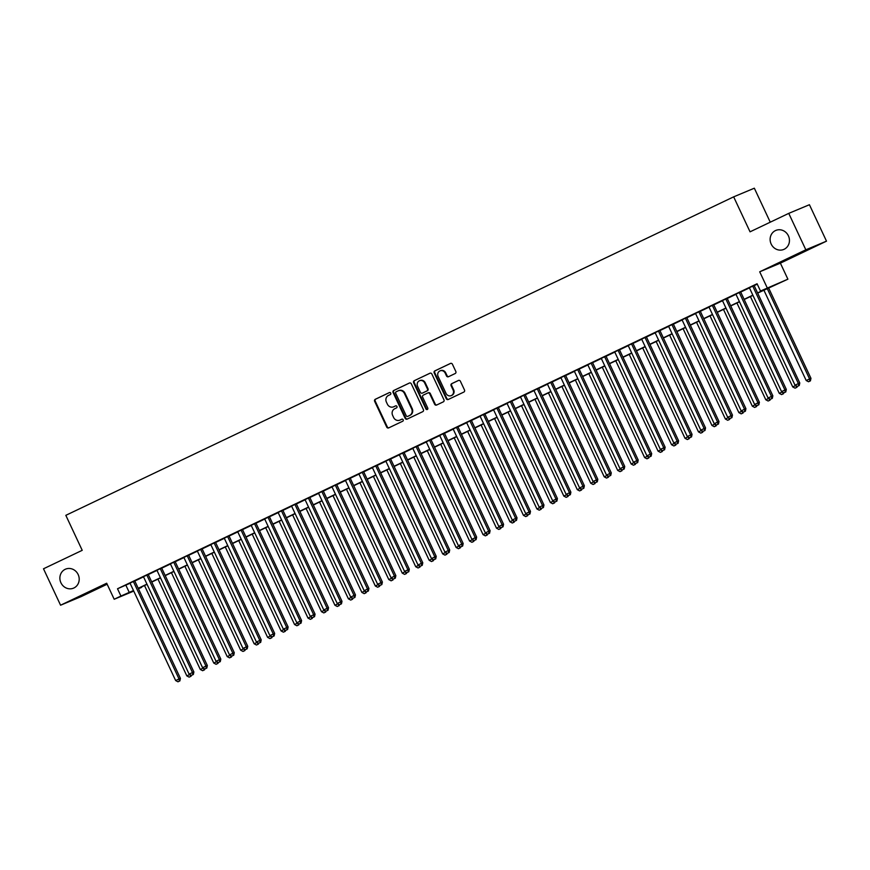 <?xml version="1.0" encoding="UTF-8"?>
<svg xmlns="http://www.w3.org/2000/svg" width="870" height="870" viewBox="0 0 870 870"><rect width="100%" height="100%" fill="white"/><g stroke="black" fill="none" stroke-linecap="round" stroke-linejoin="round"><path stroke-width="1.3" d="M390.739 393.142A1.109 1.022 -112.7 0 0 389.347 392.587L375.307 399.276A1.577 1.468 -112.7 0 0 374.655 401.342L386.715 427.094A1.577 1.468 -112.7 0 0 388.705 427.888L402.756 421.2A1.109 1.022 -112.7 0 0 401.853 419.177A1.109 1.022 -112.7 0 0 401.81 419.188L399.993 420.058A5.057 4.687 -112.7 0 1 393.621 417.502L392.62 415.349A5.057 4.687 -112.7 0 1 394.697 408.759L396.524 407.889A1.109 1.022 -112.7 0 0 395.622 405.866A1.109 1.022 -112.7 0 0 395.578 405.888L393.762 406.758A5.057 4.687 -112.7 0 1 387.389 404.191L386.389 402.049A5.057 4.687 -112.7 0 1 388.466 395.448L390.282 394.588A1.109 1.022 -112.7 0 0 390.739 393.142M771.168 244.046A10.299 9.548 -112.7 0 0 783.761 249.44A10.299 9.548 -112.7 0 0 788.405 235.824A10.299 9.548 -112.7 0 0 775.812 230.43A10.299 9.548 -112.7 0 0 771.168 244.046M60.922 582.759A10.299 9.548 -112.7 0 0 73.515 588.153A10.299 9.548 -112.7 0 0 78.159 574.537A10.299 9.548 -112.7 0 0 65.565 569.143A10.299 9.548 -112.7 0 0 60.922 582.759M455.162 373.534A1.577 1.468 -112.7 0 0 455.815 371.468L452.433 364.247A1.577 1.468 -112.7 0 0 450.442 363.442L434.848 370.881A1.577 1.468 -112.7 0 0 434.195 372.947L446.256 398.699A1.577 1.468 -112.7 0 0 448.246 399.493L463.84 392.065A1.577 1.468 -112.7 0 0 464.493 389.999L460.404 381.277A1.577 1.468 -112.7 0 0 458.414 380.473L451.737 383.659A1.577 1.468 -112.7 0 0 451.095 385.714L453.118 390.043A4.23 3.915 -112.7 0 1 451.215 395.632A4.23 3.915 -112.7 0 1 446.049 393.414L438.11 376.46A4.23 3.915 -112.7 0 1 440.013 370.881A4.23 3.915 -112.7 0 1 445.179 373.089L446.495 375.916A1.577 1.468 -112.7 0 0 448.496 376.721L455.162 373.534M788.753 213.367L809.426 204.722L826.5 241.153L805.827 249.799L788.753 213.367L750.049 231.822L733.66 196.848L65.826 515.334L82.215 550.318L43.5 568.784L60.574 605.215L106.684 583.226L114.198 599.256L120.93 596.048L117.515 588.762L757.074 283.75L760.489 291.037L787.894 279.183L757.672 293.103M805.827 249.799L759.706 271.799L767.22 287.829M411.325 383.844A1.577 1.468 -112.7 0 0 409.335 383.05L393.74 390.489A1.577 1.468 -112.7 0 0 393.088 392.544L405.159 418.296A1.577 1.468 -112.7 0 0 407.149 419.101L422.744 411.662A1.577 1.468 -112.7 0 0 423.396 409.596L411.325 383.844M414.294 380.69L429.889 373.252A1.577 1.468 -112.7 0 1 431.879 374.046L443.95 399.798A1.577 1.468 -112.7 0 1 443.298 401.864L436.62 405.039A1.577 1.468 -112.7 0 1 434.63 404.245L429.736 393.795A1.577 1.468 -112.7 0 0 427.746 393.001L423.32 395.11A1.577 1.468 -112.7 0 0 422.668 397.177L427.757 408.041A1.109 1.022 -112.7 0 1 427.257 409.509A1.109 1.022 -112.7 0 1 425.908 408.933L413.642 382.746A1.577 1.468 -112.7 0 1 414.294 380.69L430.161 373.154M60.574 605.215L81.247 596.57L107.151 584.216M134.741 580.866L130.011 583.117M148.204 574.439L143.474 576.701M161.668 568.023L156.937 570.274M175.131 561.596L170.4 563.858M188.605 555.18L183.864 557.431M202.068 548.752L197.338 551.014M215.532 542.336L210.801 544.587M228.995 535.92L224.264 538.171M242.458 529.493L237.727 531.755M255.921 523.077L251.191 525.328M269.385 516.649L264.654 518.911M282.848 510.233L278.117 512.484M296.311 503.806L291.58 506.068M309.785 497.39L305.044 499.641M323.248 490.963L318.518 493.225M336.712 484.546L331.981 486.798M350.175 478.119L345.444 480.381M363.638 471.703L358.908 473.954M377.101 465.276L372.371 467.538M390.565 458.86L385.834 461.122M404.028 452.443L399.297 454.695M417.491 446.016L412.761 448.278M430.965 439.6L426.224 441.851M444.429 433.173L439.698 435.435M457.892 426.757L453.161 429.008M471.355 420.33L466.624 422.592M484.818 413.913L480.088 416.164M498.282 407.486L493.551 409.748M511.745 401.07L507.014 403.321M525.208 394.643L520.477 396.905M538.671 388.227L533.941 390.478M552.145 381.81L547.404 384.062M565.609 375.383L560.878 377.645M579.072 368.967L574.341 371.218M592.535 362.54L587.805 364.802M605.998 356.124L601.268 358.375M619.462 349.696L614.731 351.958M632.925 343.28L628.194 345.531M646.388 336.853L641.658 339.115M659.851 330.437L655.121 332.688M673.326 324.01L668.584 326.272M686.789 317.594L682.058 319.845M700.252 311.166L695.521 313.428M713.715 304.75L708.985 307.001M727.179 298.334L722.448 300.585M740.642 291.907L735.911 294.169M117.515 588.762L130.076 583.259M134.806 581.008L143.539 576.843M148.27 574.581L157.002 570.415M161.733 568.164L170.466 563.999M175.207 561.737L183.94 557.572M188.67 555.321L197.403 551.156M202.134 548.894L210.866 544.729M215.597 542.478L224.329 538.312M229.06 536.061L237.793 531.896M242.523 529.634L251.256 525.469M255.987 523.218L264.719 519.053M269.45 516.791L278.183 512.626M282.913 510.375L291.646 506.209M296.387 503.947L305.12 499.782M309.851 497.531L318.583 493.366M323.314 491.104L332.046 486.939M336.777 484.688L345.51 480.523M350.24 478.261L358.973 474.096M363.703 471.844L372.436 467.679M377.167 465.417L385.899 461.252M390.63 459.001L399.363 454.836M404.093 452.585L412.826 448.42M417.567 446.158L426.3 441.993M431.031 439.741L439.763 435.576M444.494 433.314L453.226 429.149M457.957 426.898L466.69 422.733M471.42 420.471L480.153 416.306M484.884 414.055L493.616 409.89M498.347 407.628L507.079 403.462M511.81 401.211L520.543 397.046M525.273 394.784L534.006 390.619M538.747 388.368L547.48 384.203M552.211 381.941L560.943 377.787M565.674 375.525L574.407 371.359M579.137 369.108L587.87 364.943M592.6 362.681L601.333 358.516M606.064 356.265L614.796 352.1M619.527 349.838L628.26 345.673M632.99 343.422L641.723 339.256M646.453 336.994L655.186 332.829M659.928 330.578L668.66 326.413M673.391 324.151L682.123 319.986M686.854 317.735L695.587 313.57M700.317 311.308L709.05 307.143M713.781 304.892L722.513 300.726M727.244 298.464L735.976 294.31M740.707 292.048L749.44 287.883M754.17 285.632L757.259 284.153M754.105 285.49L749.375 287.742M770.254 222.187L754.333 188.203L733.66 196.848M759.706 271.799L780.379 263.153L826.5 241.153M780.379 263.153L787.894 279.183M141.408 587L138.504 588.881M757.585 292.918L768.873 287.535L760.489 291.037M120.93 596.048L133.491 590.545M138.221 588.294L146.954 584.129M151.684 581.867L160.417 577.702M165.148 575.451L173.88 571.285M178.611 569.024L187.344 564.858M192.085 562.607L200.818 558.442M205.548 556.191L214.281 552.026M219.012 549.764L227.744 545.599M232.475 543.348L241.207 539.183M245.938 536.92L254.671 532.755M259.401 530.504L268.134 526.339M272.865 524.077L281.597 519.912M286.328 517.661L295.06 513.496M299.791 511.234L308.524 507.069M313.265 504.817L321.998 500.652M326.728 498.39L335.461 494.225M340.192 491.974L348.924 487.809M353.655 485.547L362.388 481.393M367.118 479.131L375.851 474.966M380.581 472.714L389.314 468.549M394.045 466.287L402.777 462.122M407.508 459.871L416.241 455.706M420.971 453.444L429.704 449.279M434.445 447.028L443.178 442.863M447.909 440.601L456.641 436.435M461.372 434.184L470.104 430.019M474.835 427.757L483.568 423.592M488.298 421.341L497.031 417.176M501.762 414.914L510.494 410.749M515.225 408.498L523.957 404.332M528.688 402.081L537.421 397.916M542.151 395.654L550.884 391.489M555.625 389.238L564.358 385.073M569.089 382.811L577.821 378.646M582.552 376.395L591.285 372.229M596.015 369.967L604.748 365.802M609.479 363.551L618.211 359.386M622.942 357.124L631.674 352.959M636.405 350.708L645.138 346.543M649.868 344.281L658.601 340.116M663.332 337.864L672.064 333.699M676.806 331.437L685.538 327.272M690.269 325.021L699.001 320.856M703.732 318.605L712.465 314.44M717.195 312.178L725.928 308.013M730.659 305.762L739.391 301.596M744.122 299.334L752.854 295.169M133.741 591.089L114.198 599.256M138.428 588.729L141.603 587.402M752.941 295.354L744.209 299.519M739.478 301.781L730.746 305.946M726.015 308.197L717.282 312.363M712.552 314.625L703.819 318.79M699.088 321.041L690.356 325.206M685.625 327.468L676.893 331.633M672.162 333.884L663.429 338.049M658.688 340.311L649.955 344.476M645.225 346.728L636.492 350.893M631.761 353.155L623.029 357.32M618.298 359.571L609.565 363.736M604.835 365.998L596.102 370.152M591.372 372.414L582.639 376.579M577.908 378.831L569.176 382.996M564.445 385.258L555.712 389.423M550.982 391.674L542.249 395.839M537.508 398.101L528.775 402.266M524.044 404.517L515.312 408.683M510.581 410.944L501.849 415.11M497.118 417.361L488.385 421.526M483.655 423.788L474.922 427.953M470.191 430.204L461.459 434.369M456.728 436.631L447.996 440.796M443.265 443.047L434.532 447.213M429.802 449.475L421.069 453.629M416.328 455.891L407.595 460.056M402.864 462.307L394.132 466.472M389.401 468.734L380.668 472.899M375.938 475.15L367.205 479.316M362.475 481.578L353.742 485.743M349.011 487.994L340.279 492.159M335.548 494.421L326.815 498.586M322.085 500.837L313.352 505.002M308.622 507.264L299.889 511.429M295.147 513.681L286.415 517.846M281.684 520.108L272.952 524.273M268.221 526.524L259.488 530.689M254.758 532.94L246.025 537.105M241.294 539.367L232.562 543.532M227.831 545.784L219.099 549.949M214.368 552.211L205.635 556.376M200.905 558.627L192.172 562.792M187.441 565.054L178.709 569.219M173.967 571.47L165.235 575.635M160.504 577.897L151.772 582.063M147.041 584.314L138.308 588.479M125.9 585.26L129.304 592.546M393.936 406.681A5.057 4.687 -112.7 0 0 394.327 406.518L393.762 406.758M395.806 405.811L394.327 406.518M400.167 419.992A5.057 4.687 -112.7 0 0 400.559 419.829L399.993 420.058M402.038 419.122L400.559 419.829M389.575 392.511L375.862 399.047A1.577 1.468 -112.7 0 0 375.209 401.103L387.28 426.855A1.577 1.468 -112.7 0 0 388.999 427.757M409.607 382.952L394.306 390.249A1.577 1.468 -112.7 0 0 393.653 392.316L405.714 418.068A1.577 1.468 -112.7 0 0 407.443 418.959M396.133 391.794A1.109 1.022 -112.7 0 0 395.676 393.24L406.268 415.838A1.109 1.022 -112.7 0 0 407.66 416.404L409.574 415.49A5.057 4.687 -112.7 0 0 411.662 408.889L404.43 393.447A5.057 4.687 -112.7 0 0 398.047 390.88L396.133 391.794M408.139 416.208A1.109 1.022 -112.7 0 0 408.226 416.164L407.66 416.404M398.612 390.652A5.057 4.687 -112.7 0 1 404.985 393.207L412.217 408.661A5.057 4.687 -112.7 0 1 410.14 415.251L408.226 416.164M427.866 392.946L428.301 392.762A1.577 1.468 -112.7 0 1 430.291 393.566L435.185 404.006A1.577 1.468 -112.7 0 0 436.914 404.909M414.849 380.451A1.577 1.468 -112.7 0 0 414.207 382.517L426.463 408.693A1.109 1.022 -112.7 0 0 427.518 409.346M424.658 382.963A4.23 3.915 -112.7 0 0 419.492 380.745A4.23 3.915 -112.7 0 0 417.589 386.334L420.384 392.305A1.577 1.468 -112.7 0 0 422.374 393.109L426.8 391A1.577 1.468 -112.7 0 0 427.453 388.933L424.658 382.963L425.212 382.724A4.23 3.915 -112.7 0 0 420.047 380.516L419.492 380.745M422.809 392.925A1.577 1.468 -112.7 0 0 422.94 392.87L422.374 393.109M425.212 382.724L428.018 388.705A1.577 1.468 -112.7 0 1 427.366 390.76L422.94 392.87M440.013 370.881L440.568 370.642A4.23 3.915 -112.7 0 1 445.734 372.86L447.06 375.677A1.577 1.468 -112.7 0 0 448.779 376.579M451.215 395.632L451.769 395.393A4.23 3.915 -112.7 0 0 453.672 389.814L453.118 390.043M458.686 380.375L452.302 383.42A1.577 1.468 -112.7 0 0 451.65 385.486L453.672 389.814M450.703 363.355L435.402 370.653A1.577 1.468 -112.7 0 0 434.75 372.708L446.821 398.46A1.577 1.468 -112.7 0 0 448.539 399.363M144.507 585.532L186.833 675.892L189.769 674.489M189.149 677.132L191.052 676.251L189.149 677.132L186.833 675.892M190.258 674.75L190.497 676.479M191.259 675.283L191.052 676.251M133.349 581.443L179.024 678.959L175.653 680.557L129.978 583.052M134.709 580.801L180.416 678.372L179.024 678.959L179.318 681.156L177.969 681.797L179.318 681.156M179.873 680.927L180.416 678.372M175.653 680.557L177.969 681.797M157.97 579.105L200.296 669.465L203.232 668.062M202.612 670.705L204.515 669.835L202.612 670.705L200.296 669.465M203.721 668.323L203.961 670.063M204.722 668.856L204.515 669.835M171.433 572.688L213.759 663.049L216.695 661.646M216.075 664.288L217.978 663.408L216.075 664.288L213.759 663.049M217.185 661.907L217.424 663.647M218.185 662.44L217.978 663.408M184.897 566.261L227.222 656.622L230.158 655.219M229.539 657.861L231.442 656.991L229.539 657.861L227.222 656.622M230.648 655.48L230.887 657.22M231.648 656.024L231.442 656.991M198.36 559.845L240.685 650.205L243.633 648.803M243.002 651.445L244.905 650.564L243.002 651.445L240.685 650.205M244.122 649.063L244.35 650.803M245.112 649.596L244.905 650.564M146.812 575.026L192.487 672.532L189.116 674.141L143.441 576.636M148.172 574.374L193.879 671.955L192.487 672.532L192.781 674.739L191.433 675.381L192.781 674.739M193.347 674.5L193.879 671.955M189.116 674.141L191.433 675.381M160.276 568.61L205.951 666.115L202.579 667.714L156.904 570.209M161.635 567.958L207.343 665.528L205.951 666.115L206.244 668.312L204.896 668.954L206.244 668.312M206.81 668.084L207.343 665.528M202.579 667.714L204.896 668.954M173.739 562.183L219.414 659.688L216.054 661.298L170.368 563.793M175.109 561.531L220.817 659.112L219.414 659.688L219.708 661.896L218.37 662.538L219.708 661.896M220.273 661.657L220.817 659.112M216.054 661.298L218.37 662.538M187.202 555.767L232.877 653.272L229.517 654.871L183.842 557.365M188.572 555.114L234.28 652.685L232.877 653.272L233.171 655.469L231.833 656.111L233.171 655.469M233.736 655.24L234.28 652.685M229.517 654.871L231.833 656.111M211.823 553.418L254.149 643.778L257.096 642.375M256.465 645.018L258.379 644.148L256.465 645.018L254.149 643.778M257.585 642.647L257.814 644.376M258.575 643.18L258.379 644.148M200.666 549.34L246.34 646.845L242.98 648.454L197.305 550.949M202.036 548.687L247.743 646.269L246.34 646.845L246.645 649.053L245.296 649.694L246.645 649.053M247.2 648.813L247.743 646.269M242.98 648.454L245.296 649.694M225.286 547.002L267.612 637.362L270.559 635.959M269.928 638.602L271.842 637.721L269.928 638.602L267.612 637.362M271.048 636.22L271.277 637.96M272.049 636.753L271.842 637.721M214.129 542.923L259.804 640.429L256.443 642.038L210.768 544.522M215.499 542.271L261.207 639.841L259.804 640.429L260.108 642.625L258.76 643.267L260.108 642.625M260.663 642.397L261.207 639.841M256.443 642.038L258.76 643.267M238.75 540.574L281.086 630.935L284.022 629.543M283.402 632.175L285.306 631.305L283.402 632.175L281.086 630.935M284.512 629.804L284.74 631.533M285.512 630.337L285.306 631.305M227.592 536.496L273.278 634.002L269.907 635.611L224.232 538.106M228.962 535.844L274.67 633.425L273.278 634.002L273.571 636.209L272.223 636.851L273.571 636.209M274.126 635.97L274.67 633.425M269.907 635.611L272.223 636.851M252.213 534.158L294.549 624.519L297.486 623.116M296.866 625.758L298.769 624.877L296.866 625.758L294.549 624.519M297.975 623.377L298.214 625.117M298.976 623.91L298.769 624.877M241.066 530.08L286.741 627.585L283.37 629.195L237.695 531.679M242.425 529.428L288.133 626.998L286.741 627.585L287.035 629.782L285.686 630.424L287.035 629.782M287.589 629.554L288.133 626.998M283.37 629.195L285.686 630.424M265.687 527.731L308.013 618.102L310.949 616.699M310.329 619.331L312.232 618.461L310.329 619.331L308.013 618.102M311.438 616.961L311.678 618.69M312.439 617.493L312.232 618.461M254.529 523.653L300.204 621.169L296.833 622.768L251.158 525.262M255.889 523L301.596 620.582L300.204 621.169L300.498 623.366L299.149 624.007L300.498 623.366M301.053 623.137L301.596 620.582M296.833 622.768L299.149 624.007M279.15 521.315L321.476 611.675L324.412 610.272M323.792 612.915L325.695 612.034L323.792 612.915L321.476 611.675M324.901 610.533L325.141 612.273M325.902 611.066L325.695 612.034M267.993 517.237L313.668 614.742L310.296 616.351L264.621 518.835M269.352 516.584L315.06 614.155L313.668 614.742L313.961 616.95L312.613 617.591L313.961 616.95M314.527 616.71L315.06 614.155M310.296 616.351L312.613 617.591M292.614 514.899L334.939 605.259L337.875 603.856M337.255 606.488L339.159 605.618L337.255 606.488L334.939 605.259M338.365 604.117L338.604 605.846M339.365 604.65L339.159 605.618M281.456 510.81L327.131 608.326L323.76 609.924L278.085 512.419M282.815 510.168L328.523 607.738L327.131 608.326L327.424 610.522L326.076 611.164L327.424 610.522M327.99 610.294L328.523 607.738M323.76 609.924L326.076 611.164M306.077 508.471L348.402 598.832L351.339 597.429M350.719 600.072L352.622 599.191L350.719 600.072L348.402 598.832M351.828 597.69L352.067 599.43M352.828 598.223L352.622 599.191M294.919 504.393L340.594 601.899L337.234 603.508L291.548 506.003M296.289 503.741L341.997 601.311L340.594 601.899L340.888 604.106L339.55 604.748L340.888 604.106M341.453 603.867L341.997 601.311M337.234 603.508L339.55 604.748M308.382 497.966L354.057 595.482L350.697 597.081L305.022 499.576M309.753 497.325L355.46 594.895L354.057 595.482L354.351 597.679L353.013 598.321L354.351 597.679M354.916 597.451L355.46 594.895M350.697 597.081L353.013 598.321M321.846 491.55L367.521 589.055L364.16 590.665L318.485 493.159M323.216 490.897L368.923 588.479L367.521 589.055L367.825 591.263L366.477 591.904L367.825 591.263M368.38 591.024L368.923 588.479M364.16 590.665L366.477 591.904M319.54 502.055L361.866 592.416L364.813 591.013M364.182 593.655L366.085 592.774L364.182 593.655L361.866 592.416M365.302 591.274L365.53 593.003M366.292 591.807L366.085 592.774M333.003 495.628L375.329 585.988L378.276 584.586M377.645 587.228L379.559 586.358L377.645 587.228L375.329 585.988M378.765 584.847L378.994 586.587M379.755 585.379L379.559 586.358M346.467 489.212L388.792 579.572L391.739 578.169M391.108 580.812L393.022 579.931L391.108 580.812L388.792 579.572M392.229 578.43L392.457 580.17M393.229 578.963L393.022 579.931M335.309 485.134L380.984 582.639L377.623 584.238L331.948 486.732M336.679 484.481L382.387 582.052L380.984 582.639L381.288 584.836L379.94 585.477L381.288 584.836M381.843 584.607L382.387 582.052M377.623 584.238L379.94 585.477M359.93 482.785L402.266 573.145L405.202 571.742M404.583 574.385L406.486 573.515L404.583 574.385L402.266 573.145M405.692 572.014L405.92 573.743M406.692 572.547L406.486 573.515M348.772 478.707L394.458 576.212L391.087 577.821L345.412 480.316M350.142 478.054L395.85 575.635L394.458 576.212L394.752 578.419L393.403 579.061L394.752 578.419M395.306 578.18L395.85 575.635M391.087 577.821L393.403 579.061M373.393 476.368L415.729 566.729L418.666 565.326M418.046 567.969L419.949 567.088L418.046 567.969L415.729 566.729M419.155 565.587L419.394 567.327M420.156 566.12L419.949 567.088M362.246 472.29L407.921 569.796L404.55 571.405L358.875 473.889M363.606 471.638L409.313 569.208L407.921 569.796L408.215 571.992L406.866 572.634L408.215 571.992M408.769 571.764L409.313 569.208M404.55 571.405L406.866 572.634M386.867 469.941L429.193 560.302L432.129 558.91M431.509 561.541L433.412 560.671L431.509 561.541L429.193 560.302M432.618 559.171L432.858 560.9M433.619 559.704L433.412 560.671M375.709 465.863L421.385 563.368L418.013 564.978L372.338 467.473M377.069 465.211L422.776 562.792L421.385 563.368L421.678 565.576L420.33 566.218L421.678 565.576M422.233 565.337L422.776 562.792M418.013 564.978L420.33 566.218M400.33 463.525L442.656 553.885L445.592 552.483M444.972 555.125L446.875 554.244L444.972 555.125L442.656 553.885M446.082 552.744L446.321 554.484M447.082 553.276L446.875 554.244M389.173 459.447L434.848 556.952L431.476 558.562L385.801 461.046M390.532 458.794L436.24 556.365L434.848 556.952L435.141 559.149L433.793 559.791L435.141 559.149M435.707 558.921L436.24 556.365M431.476 558.562L433.793 559.791M413.794 457.098L456.119 547.458L459.055 546.066M458.436 548.698L460.339 547.828L458.436 548.698L456.119 547.458M459.545 546.327L459.784 548.056M460.545 546.86L460.339 547.828M402.636 453.02L448.311 550.536L444.94 552.135L399.265 454.629M403.995 452.367L449.703 549.949L448.311 550.536L448.605 552.733L447.256 553.374L448.605 552.733M449.17 552.493L449.703 549.949M444.94 552.135L447.256 553.374M427.257 450.682L469.582 541.042L472.519 539.639M471.899 542.282L473.802 541.401L471.899 542.282L469.582 541.042M473.008 539.9L473.247 541.64M474.009 540.433L473.802 541.401M416.099 446.604L461.774 544.109L458.414 545.718L412.728 448.202M417.469 445.951L463.177 543.522L461.774 544.109L462.068 546.306L460.73 546.958L462.068 546.306M462.633 546.077L463.177 543.522M458.414 545.718L460.73 546.958M440.72 444.255L483.046 534.626L485.993 533.223M485.362 535.855L487.265 534.985L485.362 535.855L483.046 534.626M486.482 533.484L486.711 535.213M487.472 534.017L487.265 534.985M429.562 440.176L475.237 537.693L471.877 539.291L426.202 441.786M430.933 439.524L476.64 537.105L475.237 537.693L475.531 539.889L474.193 540.531L475.531 539.889M476.097 539.661L476.64 537.105M471.877 539.291L474.193 540.531M454.183 437.838L496.509 528.199L499.456 526.796M498.825 529.438L500.739 528.558L498.825 529.438L496.509 528.199M499.945 527.057L500.174 528.797M500.935 527.59L500.739 528.558M467.647 431.422L509.972 521.782L512.919 520.38M512.289 523.011L514.203 522.141L512.289 523.011L509.972 521.782M513.409 520.641L513.637 522.37M514.409 521.173L514.203 522.141M481.11 424.995L523.446 515.355L526.383 513.952M525.763 516.595L527.666 515.714L525.763 516.595L523.446 515.355M526.872 514.213L527.1 515.953M527.872 514.746L527.666 515.714M443.026 433.76L488.701 531.265L485.34 532.875L439.665 435.37M444.396 433.108L490.104 530.678L488.701 531.265L489.005 533.473L487.657 534.115L489.005 533.473M489.56 533.234L490.104 530.678M485.34 532.875L487.657 534.115M456.489 427.333L502.164 524.849L498.804 526.448L453.129 428.943M457.859 426.691L503.567 524.262L502.164 524.849L502.469 527.046L501.12 527.688L502.469 527.046M503.023 526.818L503.567 524.262M498.804 526.448L501.12 527.688M469.952 420.917L515.638 518.422L512.267 520.032L466.592 422.526M471.322 420.264L517.03 517.846L515.638 518.422L515.932 520.63L514.583 521.271L515.932 520.63M516.486 520.39L517.03 517.846M512.267 520.032L514.583 521.271M494.573 418.579L536.91 508.939L539.846 507.536M539.226 510.179L541.129 509.298L539.226 510.179L536.91 508.939M540.335 507.797L540.574 509.537M541.336 508.33L541.129 509.298M483.426 414.501L529.101 512.006L525.73 513.604L480.055 416.099M484.786 413.848L530.493 511.419L529.101 512.006L529.395 514.203L528.046 514.844L529.395 514.203M529.95 513.974L530.493 511.419M525.73 513.604L528.046 514.844M508.047 412.152L550.373 502.512L553.309 501.109M552.689 503.752L554.592 502.882L552.689 503.752L550.373 502.512M553.798 501.37L554.038 503.11M554.799 501.914L554.592 502.882M496.89 408.073L542.565 505.579L539.193 507.188L493.518 409.683M498.249 407.421L543.957 505.002L542.565 505.579L542.858 507.786L541.51 508.428L542.858 507.786M543.413 507.547L543.957 505.002M539.193 507.188L541.51 508.428M521.511 405.735L563.836 496.096L566.772 494.693M566.153 497.335L568.056 496.455L566.153 497.335L563.836 496.096M567.262 494.954L567.501 496.694M568.262 495.487L568.056 496.455M510.353 401.657L556.028 499.162L552.657 500.761L506.982 403.256M511.712 401.005L557.42 498.575L556.028 499.162L556.321 501.359L554.973 502.001L556.321 501.359M556.887 501.131L557.42 498.575M552.657 500.761L554.973 502.001M534.974 399.308L577.299 489.669L580.236 488.266M579.616 490.908L581.519 490.038L579.616 490.908L577.299 489.669M580.725 488.538L580.964 490.267M581.725 489.07L581.519 490.038M523.816 395.23L569.491 492.735L566.12 494.345L520.445 396.84M525.175 394.578L570.883 492.159L569.491 492.735L569.785 494.943L568.436 495.585L569.785 494.943M570.35 494.704L570.883 492.159M566.12 494.345L568.436 495.585M548.437 392.892L590.763 483.252L593.699 481.849M593.079 484.492L594.982 483.611L593.079 484.492L590.763 483.252M594.188 482.11L594.428 483.85M595.189 482.643L594.982 483.611M561.9 386.465L604.226 476.825L607.173 475.433M606.542 478.065L608.445 477.195L606.542 478.065L604.226 476.825M607.662 475.694L607.891 477.423M608.652 476.227L608.445 477.195M575.364 380.049L617.689 470.409L620.636 469.006M620.005 471.649L621.919 470.768L620.005 471.649L617.689 470.409M621.126 469.267L621.354 471.007M622.115 469.8L621.919 470.768M537.279 388.814L582.954 486.319L579.594 487.929L533.908 390.412M538.65 388.161L584.357 485.732L582.954 486.319L583.248 488.516L581.91 489.157L583.248 488.516M583.813 488.287L584.357 485.732M579.594 487.929L581.91 489.157M550.743 382.387L596.418 479.892L593.057 481.501L547.382 383.996M552.113 381.734L597.82 479.316L596.418 479.892L596.711 482.1L595.374 482.741L596.711 482.1M597.277 481.86L597.82 479.316M593.057 481.501L595.374 482.741M564.206 375.971L609.881 473.476L606.52 475.085L560.846 377.569M565.576 375.318L611.284 472.888L609.881 473.476L610.185 475.672L608.837 476.314L610.185 475.672M610.74 475.444L611.284 472.888M606.52 475.085L608.837 476.314M588.827 373.621L631.152 463.993L634.1 462.59M633.469 465.222L635.383 464.352L633.469 465.222L631.152 463.993M634.589 462.851L634.817 464.58M635.589 463.384L635.383 464.352M577.669 369.543L623.344 467.059L619.984 468.658L574.309 371.153M579.039 368.891L624.747 466.472L623.344 467.059L623.649 469.256L622.3 469.898L623.649 469.256M624.203 469.017L624.747 466.472M619.984 468.658L622.3 469.898M602.29 367.205L644.626 457.566L647.563 456.163M646.943 458.805L648.846 457.924L646.943 458.805L644.626 457.566M648.052 456.424L648.28 458.164M649.053 456.957L648.846 457.924M591.132 363.127L636.818 460.632L633.447 462.242L587.772 364.726M592.503 362.475L638.21 460.045L636.818 460.632L637.112 462.829L635.763 463.482L637.112 462.829M637.666 462.601L638.21 460.045M633.447 462.242L635.763 463.482M615.753 360.789L658.09 451.149L661.026 449.746M660.406 452.378L662.309 451.508L660.406 452.378L658.09 451.149M661.515 450.007L661.755 451.737M662.516 450.54L662.309 451.508M604.606 356.7L650.281 454.216L646.91 455.815L601.235 358.31M605.966 356.047L651.673 453.629L650.281 454.216L650.575 456.413L649.227 457.054L650.575 456.413M651.13 456.184L651.673 453.629M646.91 455.815L649.227 457.054M629.227 354.362L671.553 444.722L674.489 443.319M673.869 445.962L675.772 445.081L673.869 445.962L671.553 444.722M674.979 443.58L675.218 445.32M675.979 444.113L675.772 445.081M618.07 350.284L663.745 447.789L660.373 449.398L614.698 351.893M619.429 349.631L665.137 447.202L663.745 447.789L664.038 449.997L662.69 450.638L664.038 449.997M664.593 449.757L665.137 447.202M660.373 449.398L662.69 450.638M642.691 347.946L685.016 438.306L687.952 436.903M687.333 439.546L689.236 438.665L687.333 439.546L685.016 438.306M688.442 437.164L688.681 438.893M689.442 437.697L689.236 438.665M631.533 343.857L677.208 441.373L673.837 442.971L628.162 345.466M632.892 343.215L678.6 440.785L677.208 441.373L677.502 443.569L676.153 444.211L677.502 443.569M678.067 443.341L678.6 440.785M673.837 442.971L676.153 444.211M656.154 341.519L698.479 431.879L701.416 430.476M700.796 433.119L702.699 432.249L700.796 433.119L698.479 431.879M701.905 430.737L702.144 432.477M702.906 431.27L702.699 432.249M644.996 337.44L690.671 434.946L687.3 436.555L641.625 339.05M646.356 336.788L692.063 434.369L690.671 434.946L690.965 437.153L689.616 437.795L690.965 437.153M691.53 436.914L692.063 434.369M687.3 436.555L689.616 437.795M669.617 335.102L711.943 425.463L714.879 424.06M714.259 426.702L716.162 425.821L714.259 426.702L711.943 425.463M715.368 424.321L715.608 426.061M716.369 424.854L716.162 425.821M658.459 331.024L704.135 428.529L700.774 430.128L655.088 332.623M659.83 330.372L705.537 427.942L704.135 428.529L704.428 430.726L703.09 431.368L704.428 430.726M704.994 430.498L705.537 427.942M700.774 430.128L703.09 431.368M683.08 328.675L725.406 419.035L728.353 417.633M727.722 420.275L729.625 419.405L727.722 420.275L725.406 419.035M728.842 417.894L729.071 419.634M729.832 418.437L729.625 419.405M671.923 324.597L717.598 422.102L714.237 423.712L668.562 326.206M673.293 323.944L719.001 421.526L717.598 422.102L717.891 424.31L716.554 424.951L717.891 424.31M718.457 424.071L719.001 421.526M714.237 423.712L716.554 424.951M696.544 322.259L738.869 412.619L741.816 411.216M741.186 413.859L743.1 412.978L741.186 413.859L738.869 412.619M742.306 411.477L742.534 413.217M743.295 412.01L743.1 412.978M685.386 318.181L731.061 415.686L727.701 417.285L682.026 319.779M686.756 317.528L732.464 415.099L731.061 415.686L731.365 417.883L730.017 418.524L731.365 417.883M731.92 417.654L732.464 415.099M727.701 417.285L730.017 418.524M710.007 315.832L752.332 406.192L755.28 404.789M754.649 407.432L756.563 406.562L754.649 407.432L752.332 406.192M755.769 405.061L755.997 406.79M756.769 405.594L756.563 406.562M698.849 311.754L744.524 409.259L741.164 410.868L695.489 313.363M700.219 311.101L745.927 408.683L744.524 409.259L744.829 411.466L743.48 412.108L744.829 411.466M745.383 411.227L745.927 408.683M741.164 410.868L743.48 412.108M723.47 309.415L765.807 399.776L768.743 398.373M768.123 401.016L770.026 400.135L768.123 401.016L765.807 399.776M769.232 398.634L769.461 400.374M770.233 399.167L770.026 400.135M712.312 305.337L757.998 402.843L754.627 404.452L708.952 306.936M713.683 304.685L759.39 402.255L757.998 402.843L758.292 405.039L756.943 405.681L758.292 405.039M758.847 404.811L759.39 402.255M754.627 404.452L756.943 405.681M736.933 302.988L779.27 393.349L782.206 391.957M781.586 394.588L783.489 393.719L781.586 394.588L779.27 393.349M782.695 392.218L782.935 393.947M783.696 392.751L783.489 393.719M725.787 298.91L771.462 396.415L768.09 398.025L722.415 300.52M727.146 298.258L772.854 395.839L771.462 396.415L771.755 398.623L770.407 399.265L771.755 398.623M772.31 398.384L772.854 395.839M768.09 398.025L770.407 399.265M750.408 296.572L792.733 386.933L795.669 385.53M795.049 388.172L796.953 387.291L795.049 388.172L792.733 386.933M796.159 385.791L796.398 387.531M797.159 386.323L796.953 387.291M739.25 292.494L784.925 389.999L781.554 391.609L735.879 294.093M740.609 291.841L786.317 389.412L784.925 389.999L785.218 392.196L783.87 392.838L785.218 392.196M785.773 391.968L786.317 389.412M781.554 391.609L783.87 392.838M763.871 290.145L806.196 380.516L810.96 378.319L768.601 287.894M809.861 381.103L808.513 381.745L810.416 380.875L809.861 381.103L809.557 378.907L767.231 288.546M808.513 381.745L806.196 380.516M810.96 378.319L810.416 380.875M752.713 286.067L798.388 383.583L795.017 385.182L749.342 287.676M754.072 285.414L799.78 382.996L798.388 383.583L798.682 385.78L797.333 386.421L798.682 385.78M799.247 385.54L799.78 382.996M795.017 385.182L797.333 386.421M387.28 426.855L386.715 427.094M375.209 401.103L374.655 401.342M375.862 399.047L375.307 399.276M405.714 418.068L405.159 418.296M393.653 392.316L393.088 392.544M394.306 390.249L393.74 390.489M410.14 415.251L409.574 415.49M412.217 408.661L411.662 408.889M404.985 393.207L404.43 393.447M435.185 404.006L434.63 404.245M430.291 393.566L429.736 393.795M426.463 408.693L425.908 408.933M414.207 382.517L413.642 382.746M427.366 390.76L426.8 391M428.018 388.705L427.453 388.933M447.06 375.677L446.495 375.916M445.734 372.86L445.179 373.089M451.65 385.486L451.095 385.714M452.302 383.42L451.737 383.659M446.821 398.46L446.256 398.699M434.75 372.708L434.195 372.947M435.402 370.653L434.848 370.881M394.132 406.605L393.566 406.845M400.363 419.916L399.798 420.145M408.182 416.186L407.617 416.425M398.808 390.565L398.242 390.793M428.366 392.74L427.801 392.968M422.874 392.903L422.32 393.131"/></g></svg>
